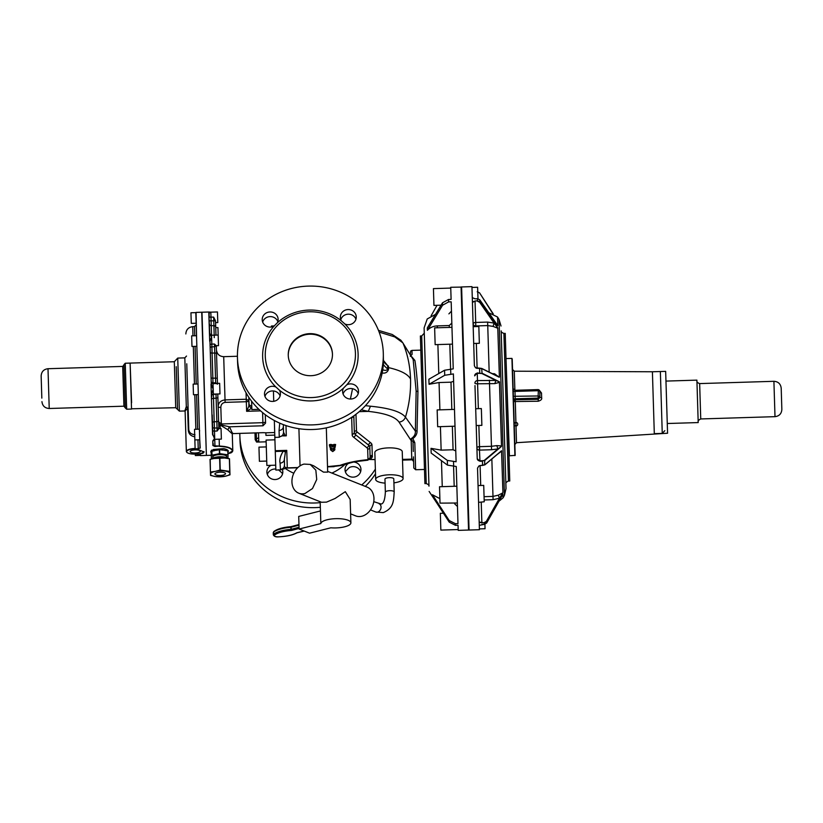 <?xml version="1.0" encoding="UTF-8"?>
<svg xmlns="http://www.w3.org/2000/svg" width="823" height="823" viewBox="0 0 823 823"><rect width="100%" height="100%" fill="white"/><g stroke="black" fill="none" stroke-linecap="round" stroke-linejoin="round"><path stroke-width="1.23" d="M215.914 333.624L215.585 322.637L217.786 322.565L217.467 311.958L210.832 312.164L209.093 313.09L209.217 317.153L213.641 317.112L215.503 320.805L215.965 335.115M195.812 312.791L196.131 323.233L191.275 323.377L190.946 312.771L195.987 312.617M205.894 439.215L205.822 436.992M212.221 414.967L212.828 434.421L214.741 439.317L221.377 439.112L221.048 428.505L218.836 428.639L218.352 412.971M210.791 368.426L209.968 341.38L211.274 384.146L213.208 389.248L211.326 394.443L212.56 434.616L214.7 438.052L214.494 431.129L217.138 431.046L218.836 428.639M198.23 449.039L199.968 447.856L198.23 449.039L195.123 448.813L194.526 429.318L199.392 429.174L198.322 394.598L193.467 394.742L193.138 384.135L198.004 383.991L196.841 346.318L191.985 346.473L191.656 335.856L196.522 335.712M200.236 448.093L199.701 439.194M196.759 343.428L199.968 447.856L199.711 439.78L194.856 439.924M204.413 391.213L204.31 387.787M217.447 384.187L215.657 382.788L215.688 383.559L213.034 383.641L213.208 389.248L211.326 394.443L211.017 384.156L213.208 389.248L213.352 394.124L219.988 393.929L219.659 383.323L216.315 383.425M215.688 383.559L217.107 383.662M196.543 336.453L198.178 389.691M202.808 338.881L202.725 336.268M210.431 312.143L208.816 312.833L209.721 333.541L211.604 337.111L211.82 344.107L214.464 344.024L216.264 345.711L218.496 345.65L217.941 327.585L215.739 327.647M217.005 369.105L216.542 353.869A1.769 0.905 178.2 0 0 214.741 353.016L214.556 346.761L216.264 345.711L216.305 346.339M206.378 455.16L201.728 312.226L196.069 312.401L196.625 339.066M199.629 430.676L199.464 431.571M218.764 426.242L218.723 424.822L219.618 424.596L220.399 428.526M219.165 439.184L219.371 446.056C227.446 446.436 231.921 448.041 232.796 450.87L231.201 452.784L228.012 453.689L232.796 450.87L232.271 433.886L227.796 429.75L220.955 425.47L220.317 426.005A1.769 0.545 178.2 0 1 218.743 425.512L218.609 421.109M217.447 383.384L216.418 349.878C216.994 354.137 219.422 356.4 223.702 356.678L225.029 399.885C220.646 400.482 218.362 402.735 218.167 406.655A2.654 0.813 178.2 0 0 220.842 407.395L221.346 423.958L218.63 421.777L217.776 394.001M216.542 353.869L216.295 345.722M232.425 433.237L229.494 426.808L219.618 424.596L218.63 421.777L218.723 424.997M213.095 443.134L213.404 445.778L219.371 446.056L214.968 446.508L213.404 445.778M212.56 434.616L212.715 430.789M232.796 450.87L232.179 452.043M265.304 414.73L265.562 423.104L262.99 425.779L262.897 422.683L221.346 423.958L220.955 425.47M209.433 324.077A1.769 1.718 178.2 0 0 211.254 325.733L211.542 335.249L209.453 333.366L211.604 337.111L209.69 341.226L208.795 312.01L201.985 312.226L206.388 455.417L211.254 455.273M227.961 452.074L228.383 451.261C228.228 450.16 226.664 449.276 223.691 448.607L213.291 449.512L210.698 451.806L211.172 452.588M232.539 451.138C231.695 448.34 227.302 446.755 219.381 446.375M212.766 441.313L214.7 438.052L212.766 441.313L212.9 445.552M214.968 446.508L214.741 439.317L213.023 441.097L213.003 440.315M215.729 327.317A1.769 1.718 178.2 0 0 213.908 325.651L214.196 335.167L211.542 335.249L211.604 337.111L209.968 341.38L210.081 345.341A1.769 1.183 178.2 0 1 211.82 344.107L212.859 378.169L211.089 378.055L211.213 381.965A1.769 1.728 -1.8 0 0 213.034 383.641L213.013 382.87L215.657 382.788L215.513 378.086L214.741 353.016L212.097 353.098A1.769 0.905 178.2 0 1 210.297 352.254L210.174 348.078A1.769 1.183 178.2 0 1 211.902 346.843L214.556 346.761L214.464 344.024M262.99 425.779L229.494 426.808L227.796 429.75M248.844 397.386L248.875 406.171L251.838 408.373M260.582 410.872L246.622 411.305L251.354 408.383L251.776 406.469L249.071 404.751L248.937 400.657A2.654 0.813 -6.9 0 1 246.324 401.717L246.622 411.305L248.875 406.171M248.937 400.657L246.252 399.237L246.324 401.717L225.111 402.375L225.029 399.885L246.252 399.237L246.046 392.808M209.968 341.38L211.244 383.076M210.081 345.341L210.174 348.078M211.593 394.392L211.665 396.861M275.283 451.477L283.205 451.23C280.376 455.87 279.326 459.841 280.067 463.123L280.458 469.912L275.849 470.056L274.326 420.502L274.779 435.11L265.942 435.388L265.86 432.805L263.206 432.672L232.292 433.618L263.206 432.682M208.877 312.02L210.832 312.164L211.1 320.867L213.754 320.785L213.641 317.112M273.431 391.151L273.74 401.336M274.409 325.918L271.425 326.011L271.456 326.998M274.779 435.11L274.81 436.046M258.916 409.34L251.869 409.556L251.622 401.254M203.96 451.59A8.847 2.726 -1.8 0 1 203.003 452.506A8.847 2.726 -1.8 0 1 197.438 454.018L196.676 454.039M197.15 449.08L204.073 452.012L203.024 453.226L198.394 454.347L195.288 454.09A8.58 2.644 -1.8 0 1 186.872 452.29A8.58 2.644 -1.8 0 1 191.368 449.183A8.58 2.644 -1.8 0 1 195.123 448.802L198.22 448.72L197.952 439.832M200.442 454.646L198.394 454.347L200.442 454.646L200.195 455.345M208.795 312.02L210.832 312.174M279.254 436.807L284.943 435.11L283.544 432.291L283.359 426.448L283.544 432.291C283.359 434.956 281.929 436.468 279.254 436.807L279.059 430.47A4.424 3.878 -1.8 0 0 283.359 426.448L283.338 424.617M279.738 423.145L279.059 430.47M284.943 435.11L286.301 435.82L283.914 435.768M285.458 451.848L283.205 451.23L286.754 450.366L285.458 451.848L284.367 459.111L284.542 464.944C283.884 466.569 284.789 467.546 287.289 467.865L286.754 450.366L275.263 450.726M280.458 469.912L287.289 467.865L297.905 467.546M266.724 461.065L259.389 461.291L258.957 447.146L266.292 446.92M275.705 465.19L266.868 465.458L266.086 440.079L274.923 439.811M266.138 441.817L258.803 442.044L258.515 432.826M196.131 323.233L195.823 313.059M199.32 427.034L199.392 429.174M194.753 335.763L194.465 326.608L196.183 324.787L196.676 340.989M199.67 452.053A5.061 1.564 -1.8 0 1 194.002 452.989A5.061 1.564 -1.8 0 1 190.144 451.601A5.061 1.564 -1.8 0 1 190.741 450.829A5.061 1.564 -1.8 0 1 196.409 449.893A5.061 1.564 -1.8 0 1 200.267 451.282A5.061 1.564 -1.8 0 1 199.67 452.053M200.205 455.397L195.339 455.551L195.298 454.255M224.936 450.428L227.93 450.922L228.053 454.872L219.741 453.607L212.005 455.181L211.881 451.23L214.093 450.757M213.815 450.829L215.307 450.346A8.405 2.592 -1.8 0 1 217.941 449.965M219.741 453.607L219.618 449.656L222.426 450.068M222.2 450.037L223.702 450.088A8.405 2.592 -1.8 0 1 225.883 450.572M213.147 450.963A8.405 2.592 -1.8 0 1 215.307 450.346L216.531 450.253M225.214 450.479L223.702 450.088A8.405 2.592 -1.8 0 0 221.048 449.872M280.262 469.47C282.937 469.12 284.367 467.618 284.542 464.944L284.367 459.111A4.424 3.878 -1.8 0 1 280.067 463.123M341.308 465.242L327.503 466.631M334.056 466.435L340.681 465.581L354.394 461.796L367.953 459.862L370.144 457.619L370.052 458.596L367.994 459.666A2.212 2.099 178.2 0 0 370.134 457.495L372.284 455.469C372.747 456.816 371.924 458.113 369.836 459.357L369.599 459.399M339.498 465.561C347.121 462.691 356.616 460.715 367.994 459.666L367.675 449.193A2.212 2.099 178.2 0 0 369.815 447.023L370.134 457.495A2.212 2.099 178.2 0 1 372.284 455.325L372.284 455.469M353.818 415.862L354.343 432.847A17.684 5.442 178.2 0 0 355.464 434.678A2.212 1.975 128.5 0 1 353.458 437.075L366.688 447.589A15.472 4.763 178.2 0 1 367.675 449.193M334.755 448.988L333.747 448.792L333.726 447.979L333.778 449.636L334.385 450.304L334.807 449.872L334.159 447.825M330.579 448.957L330.723 450.037L331.083 448.494L331.535 448.905L330.692 449.173M329.941 447.29L329.858 446.261M326.32 427.847L327.677 472.124L323.449 472.114L313.769 465.859L310.209 464.429L304.026 464.09A15.472 12.016 -68.3 0 0 292.227 478.132A15.472 12.016 -68.3 0 0 298.749 493.183A15.472 12.016 -68.3 0 0 304.932 493.522L312.503 488.533L316.721 479.48L315.837 470.149L310.209 464.429M194.753 436.776C190.658 436.056 188.498 433.752 188.282 429.832L187.613 408.383L185.257 410.79M211.881 451.23L211.141 451.662L211.346 458.288L211.223 454.327M216.799 450.202L219.618 449.656M228.022 453.812L228.012 457.845L212.406 458.596M212.509 458.504L211.346 458.288M258.741 440.233L256.611 442.064L258.803 442.002M256.241 432.898L256.611 442.064L255.192 439.708L258.669 437.682M333.747 448.792L333.346 450.068L334.385 450.304L332.739 451.57L334.807 449.872L334.786 449.039L333.747 448.792M332.327 451.271L330.753 450.088L331.566 449.739L331.515 448.041M329.879 445.068L330.918 444.42L329.416 444.657L330.393 447.702L331.7 448.051M335.609 444.471L334.817 447.558L334.447 445.675L332.873 446.21L332.523 444.862L335.609 444.471L335.074 447.486L333.284 448.196L333.346 450.068M350.619 513.861L355.701 515.887A15.472 12.016 -68.3 0 0 361.883 516.227A15.472 12.016 -68.3 0 0 373.673 502.184A15.472 12.016 -68.3 0 0 367.161 487.134L327.657 471.384M298.749 493.183L321.526 502.267L326.515 502.133L335.105 498.471L345.31 491.67L350.166 499.427L350.886 522.842A15.03 4.629 178.2 0 0 335.722 518.675A15.03 4.629 178.2 0 0 320.847 523.551L299.099 529.045L309.571 533.181L330.836 527.8A15.03 4.629 178.2 0 0 336.01 527.924A15.03 4.629 178.2 0 0 350.886 522.842M194.958 434.688C191.183 434.369 189.125 432.62 188.776 429.441L186.759 363.797M188.261 412.59L188.282 429.832M188.776 429.441L188.117 407.982A1.769 0.545 -1.8 0 1 187.613 408.383L186.307 406.562L184.897 410.78M188.518 420.934L188.879 432.713M212.005 455.181L211.264 455.613M239.822 433.402A72.959 69.42 -1.8 0 0 239.853 435.851A72.959 69.42 -1.8 0 0 249.801 468.843A72.959 69.42 -1.8 0 0 320.188 502.647M361.709 484.963A72.959 69.42 -1.8 0 0 375.36 469.1M271.055 465.334A7.963 7.572 -1.8 0 0 266.899 472.217A7.963 7.572 -1.8 0 0 278.874 478.502A7.963 7.572 -1.8 0 0 282.371 469.46M348.571 463.287A7.963 7.572 -1.8 0 0 355.176 476.846A7.963 7.572 -1.8 0 0 353.489 462.012M379.146 332.111L394.793 336.916L402.807 342.81L413.167 359.476L403.198 343.582C407.632 354.281 410.08 366.112 410.554 379.074C408.095 374.249 400.739 370.432 388.487 367.603L388.549 369.239L387.746 368.971L387.643 365.607L383.477 360.649M383.456 361.369A103.832 31.974 178.2 0 0 387.643 365.607L383.477 360.474M237.456 357.738L237.59 362.367A72.959 69.42 -1.8 0 0 247.548 395.349A72.959 69.42 -1.8 0 0 328.47 427.353A72.959 69.42 -1.8 0 0 383.436 362.13L383.302 353.252A72.959 69.42 -1.8 0 0 373.354 320.26A72.959 69.42 -1.8 0 0 290.272 288.822A72.959 69.42 -1.8 0 0 237.456 357.738A72.959 69.42 -1.8 0 0 247.404 390.73A72.959 69.42 -1.8 0 0 330.486 422.168A72.959 69.42 -1.8 0 0 383.302 353.252M358.231 393.538A7.963 7.572 -1.8 0 0 343.078 394.011M355.947 319.211A7.963 7.572 -1.8 0 0 340.794 319.674M277.814 321.608A7.963 7.572 -1.8 0 0 262.671 322.071M280.098 395.945A7.963 7.572 -1.8 0 0 264.955 396.408M410.554 379.074C410.883 392.077 409.185 404.762 405.461 417.138L415.368 431.077L416.15 391.141L413.167 359.476L414.895 360.464C416.16 368.148 417.168 378.508 417.919 391.553L417.055 430.635L415.368 431.077C415.574 433.803 414.525 436.087 412.22 437.898L410.934 438.896L411.202 440.686L399.052 422.117C402.19 421.705 404.319 420.039 405.461 417.138C401.048 411.716 389.392 408.074 370.473 406.212L365.443 405.657M381.779 372.901C385.246 373.652 387.51 372.438 388.549 369.239M393.919 482.864A13.703 4.218 178.2 0 0 403.085 478.585L402.252 451.673A13.703 4.218 178.2 0 0 388.425 447.877A13.703 4.218 178.2 0 0 374.846 452.516L375.679 479.428A13.703 4.218 178.2 0 0 385.082 483.132M320.157 501.721L320.847 523.551M186.523 356.05L184.815 357.871L185.031 365.134L186.307 406.562L188.117 407.982M239.853 435.851L239.997 440.48A72.959 69.42 -1.8 0 0 249.945 473.462A72.959 69.42 -1.8 0 0 320.332 507.277M365.309 486.393A72.959 69.42 -1.8 0 0 375.504 473.729M282.505 474.058A7.963 7.572 -1.8 0 0 281.97 472.927L278.431 469.758M275.818 469.069A7.963 7.572 -1.8 0 0 267.352 474.521M360.628 471.651A7.963 7.572 -1.8 0 0 349.281 467.587L345.948 470.962A7.963 7.572 -1.8 0 0 345.485 472.124M354.199 384.701A7.963 7.572 178.2 0 1 358.54 391.213A7.963 7.572 178.2 0 1 346.977 398.219A7.963 7.572 178.2 0 1 343.407 388.219L346.74 384.845A7.963 7.572 178.2 0 1 354.199 384.701M355.392 320.538A7.963 7.572 178.2 0 1 344.868 323.974L341.329 320.805A7.963 7.572 178.2 0 1 350.042 309.736A7.963 7.572 178.2 0 1 355.392 320.538M273.781 312.771A7.963 7.572 178.2 0 1 277.351 322.77L274.018 326.145A7.963 7.572 178.2 0 1 262.218 319.777A7.963 7.572 178.2 0 1 273.781 312.771M265.366 390.452A7.963 7.572 178.2 0 1 275.89 387.016L279.419 390.184A7.963 7.572 178.2 0 1 270.716 401.254A7.963 7.572 178.2 0 1 265.366 390.452M399.052 422.117C395.256 416.747 384.999 413.167 368.272 411.377L370.473 406.212M359.229 411.654L368.272 411.377L361.297 409.823M382.664 370.206L383.086 369.866C385.349 370.741 386.903 370.443 387.746 368.971A103.832 31.974 178.2 0 1 383.323 364.394M368.91 459.501L375.062 459.512M411.778 459.172L411.202 440.686A1.769 1.687 178.2 0 1 413.023 442.311L413.311 451.498L413.012 441.828L410.934 438.896L412.858 438.577L412.22 437.898M403.085 478.585A13.703 4.218 178.2 0 0 389.248 474.789A13.703 4.218 178.2 0 0 375.679 479.428M320.456 510.939L298.718 516.433L299.099 529.045M185.021 410.955L179.373 411.13L177.552 409.412L176.235 366.688M414.895 360.464L411.829 356.801M402.488 459.409L411.767 459.121A1.769 1.687 178.2 0 1 413.588 460.757L413.475 456.868M413.084 444.379L413.012 441.828L414.813 442.733L412.858 438.577C415.821 436.406 417.22 433.762 417.055 430.635M410.327 354.6C410.235 351.452 410.235 351.452 410.327 354.6L410.667 351.04L411.973 350.403L412.086 354.343L410.338 356.349M271.425 376.461A45.1 42.909 -1.8 0 0 322.781 395.894A45.1 42.909 -1.8 0 0 355.433 353.293A45.1 42.909 -1.8 0 0 349.281 332.904A45.1 42.909 -1.8 0 0 297.926 313.46A45.1 42.909 -1.8 0 0 265.273 356.061A45.1 42.909 -1.8 0 0 271.425 376.461M385.359 492.175L384.958 479.14A4.424 1.358 -1.8 0 1 389.032 477.659A4.424 1.358 -1.8 0 1 392.962 478.112A4.424 1.358 -1.8 0 1 393.795 478.873L394.196 491.907A4.424 1.358 -1.8 0 0 393.363 491.146A4.424 1.358 -1.8 0 0 387.191 491.012A4.424 1.358 -1.8 0 0 385.359 492.175C384.938 499.767 383.528 503.727 381.131 504.036L373.765 501.66M410.379 356.05L412.086 354.343M329.437 344.004A22.108 21.038 -1.8 0 0 304.263 334.477A22.108 21.038 -1.8 0 0 288.256 355.361A22.108 21.038 -1.8 0 0 291.27 365.35A22.108 21.038 -1.8 0 0 316.444 374.877A22.108 21.038 -1.8 0 0 332.451 354.003A22.108 21.038 -1.8 0 0 329.437 344.004M421.705 335.949L426.242 483.564L424.915 483.605L420.378 335.99L421.705 335.949L424.267 333.212L424.915 354.137M332.461 354.281A22.108 21.038 -1.8 0 0 329.457 344.559A22.108 21.038 -1.8 0 0 304.417 334.992A22.108 21.038 -1.8 0 0 288.266 355.639M131.598 402.766L130.147 363.961M125.25 363.241L126.67 409.206L131.526 409.062L130.116 363.097L125.25 363.241L123.964 364.61L124.16 370.854M123.985 365.052L122.699 366.42L123.923 406.192L125.302 407.92L123.964 364.61M210.153 462.711L210.544 475.437L215.441 476.558A9.732 2.994 -1.8 0 1 210.503 474.12L210.05 459.347L219.854 457.29L229.494 458.75L229.946 473.523L229.751 471.404L220.245 470.015L219.854 457.29M229.987 474.84L229.946 473.523A9.732 2.994 -1.8 0 1 225.368 476.219L229.987 474.84M225.173 476.26L215.441 476.558A9.732 2.994 -1.8 0 0 225.173 476.26A9.732 2.994 -1.8 0 0 225.368 476.219M210.441 472.073L210.184 459.265M210.503 474.12C210.554 473.019 212.087 472.124 215.091 471.414A9.732 2.994 -1.8 0 1 215.287 471.373L210.575 472.001M229.946 473.523A9.732 2.994 -1.8 0 0 225.008 471.075A9.732 2.994 -1.8 0 0 215.287 471.373L220.245 470.015M461.075 286.96L468.544 530.043L458.205 530.362L458.041 525.249L455.458 525.331L455.407 523.695L457.989 523.613L456.24 466.476L447.486 465.129L447.331 460.407L456.096 461.754L453.391 373.93L444.718 375.288L444.564 370.237L453.236 368.879L451.179 301.825L448.597 301.907L442.568 305.24L442.496 302.823L448.525 299.49L451.107 299.407L450.726 287.278L461.322 287.104L462.361 320.404L461.6 286.949L469.069 530.033L462.361 320.404M455.407 523.695L449.183 520.517L432.445 494.736L432.486 496.372L449.235 522.152L449.183 520.517M455.458 525.331L449.235 522.152M447.331 460.407L431.015 448.34L441.138 450.13L453.072 449.759L455.757 450.891M451.827 409.484L450.994 382.181L453.617 381.286M449.307 327.41L449.255 325.527L451.827 323.079M225.533 473.698A5.308 1.636 -1.8 0 1 220.214 475.457A5.308 1.636 -1.8 0 1 214.926 473.986A5.308 1.636 -1.8 0 1 214.926 473.945A5.308 1.636 -1.8 0 1 220.235 472.186A5.308 1.636 -1.8 0 1 225.533 473.657A5.308 1.636 -1.8 0 1 225.533 473.698M443.422 513.202L440.336 513.305L440.85 530.094L458.174 529.559M456.847 486.208L439.523 486.743L440.017 503.131L457.362 503.007M454.481 409.401L437.157 409.926L437.671 426.726L454.996 426.191M451.961 327.328L434.637 327.863L434.811 333.675L435.151 344.652L452.475 344.127M464.378 385.946L465.736 430.192M450.757 288.081L433.433 288.616L433.947 305.405L441.066 305.189M41.829 398.126L41.15 376.008L41.829 398.126M496.711 324.252L497.812 325.63L497.545 317.009L499.047 319.437L504.448 495.302L503.1 497.822L502.874 494.335L486.65 523.027L484.387 524.364L479.284 525.331L479.418 529.714L469.069 530.033M478.893 465.983L480.097 465.653L478.893 465.983L477.525 468.143L479.181 522.07L484.346 522.893L484.387 524.364L481.908 524.436M474.984 385.576L477.237 458.699L479.963 461.25L482.443 461.178L482.576 465.437L484.86 464.758L480.097 465.623A2.654 2.366 178.2 0 0 479.552 465.695M474.686 375.823L477.247 372.942L481.825 373.508L477.258 373.272A2.654 2.52 -1.8 0 0 474.686 375.885M461.6 286.949L471.949 286.63L472.279 297.628L474.974 298.79L477.453 298.718L477.525 300.889L475.036 300.971L472.433 302.453L474.377 365.741L475.488 367.727L479.593 368.323L479.747 373.2M497.812 325.63L479.788 299.829L477.453 298.718L474.974 298.79M473.832 348.201L473.688 343.469L479.346 343.294L478.832 326.505L473.174 326.68M472.783 313.985L472.875 317.009M474.377 365.741L474.13 357.635M477.186 457.269L477.052 452.979M478.904 513.038L479.387 528.911L485.045 528.736L484.912 524.313M502.832 492.864L499.448 498.224L498.285 495.179L502.832 492.864L486.599 521.556L484.346 522.893L481.856 522.636A2.654 0.813 -1.8 0 1 479.171 521.895M501.402 446.508L497.936 448.936L496.763 445.624L501.505 445.953L501.402 446.508L484.726 460.51L479.953 460.901A2.654 2.366 -1.8 0 1 477.227 458.617M494.757 374.887L494.551 373.765L499.273 377.253L481.908 368.663L477.103 368.231A2.654 2.52 178.2 0 1 476.157 368.097M475.036 300.971L477.525 300.889L479.85 302L497.761 327.842L499.386 376.841M472.783 313.748L472.001 288.348M492.864 313.717L479.572 292.854L493.234 313.872L479.572 292.854L477.237 291.661L479.572 292.844L477.247 291.836M501.505 445.953L499.417 381.8L482.041 373.21L481.671 368.457L475.488 367.727M502.935 492.493L501.536 450.757L484.634 464.944L484.726 460.51L482.432 460.829M478.06 485.56L483.718 485.385L484.222 501.773L478.575 502.349M475.694 408.743L481.352 408.568L481.866 425.368L476.219 425.542M471.97 287.422L477.628 287.258L477.978 298.718M496.763 445.624L491.454 446.303L491.557 449.739L479.624 450.109A2.654 2.366 -1.8 0 1 476.898 447.825A2.654 1.08 -1.8 0 1 479.325 446.673L479.963 461.25M498.152 453.596L501.536 450.757M501.66 451.097L497.051 454.625M498.285 495.179L492.987 496.403L493.09 499.695L484.161 499.973M502.575 494.87L502.874 494.335M502.503 494.993L502.987 494.273M478.348 408.661L477.587 383.785L494.86 383.611L495.827 380.432L499.417 381.8M494.86 383.611L499.551 382.335M496.927 324.571L497.689 325.671M475.828 326.597L475.807 325.949L487.741 325.579L493.1 326.412L494.067 323.079L497.761 327.842M493.1 326.412L497.884 328.264M494.551 373.765L492.175 373.611M481.671 368.457L499.273 377.253M473.102 323.902A2.654 2.294 -1.8 0 1 473.081 323.737A2.654 1.204 178.2 0 1 475.704 322.441L475.807 325.949A2.654 2.294 -1.8 0 1 473.102 323.902A2.654 1.204 173.6 0 1 475.704 322.441L487.638 322.081L494.067 323.079L479.634 302.247L477.535 301.249M503.902 333.428L505.229 333.387L509.766 481.002L508.439 481.044L503.902 333.428C501.835 332.615 500.919 331.762 501.176 330.856L505.229 462.855M506.022 359.013L509.437 455.798L515.177 455.356L512.215 359.034M652.423 372.315L654.306 433.649L652.423 372.315M541.657 397.838L539.939 397.468L538.221 399.299L538.221 401.233C540.927 400.41 542.079 399.278 541.657 397.838L541.513 393.034L539.384 390.287M538.221 401.233L513.573 401.552A1.769 1.636 138.9 0 1 515.239 399.762L538.221 399.299L538.129 395.976L513.357 396.305M541.513 393.034L539.785 392.427L539.939 397.468L539.754 391.306A1.769 1.687 -1.8 0 0 538.386 389.721L538.129 395.976L539.909 396.357A1.769 1.687 -1.8 0 1 539.857 396.789L538.129 395.976M539.785 392.427L539.754 391.306A1.769 1.769 0 0 0 537.923 389.598L537.933 389.68M439.883 498.635L432.445 494.736M431.015 448.34L431.159 453.062L447.486 465.129M450.994 382.181L439.06 382.541L429.05 384.279L444.718 375.288M429.05 384.279L428.896 379.228L444.564 370.237M449.255 325.527L437.322 325.898C433.299 326.083 429.987 327.564 427.384 330.311L442.568 305.24M427.384 330.311L427.312 327.904L442.496 302.823M431.098 315.816L437.034 305.312M426.242 483.564C428.32 484.377 429.225 485.231 428.968 486.136L424.112 327.914L427.219 318.964L435.501 314.376M504.448 495.302L506.022 488.615L501.176 330.856M501.814 351.781L501.711 348.263M654.306 433.649L662.258 433.402L660.622 379.989L660.355 371.523L652.402 371.77L665.663 371.368L667.566 433.237L516.494 442.702L514.838 444.523M667.268 423.516L698.202 422.569L696.937 381.286L696.896 380.133L665.961 381.09M781.829 408.805L781.202 388.168L781.829 408.805M331.072 447.928L330.301 448.895L330.753 449.986M330.918 444.42L332.523 444.862L332.255 446.231L330.352 446.313L330.63 444.945L332.543 445.418L334.416 444.832L334.447 445.675L335.208 445.747L333.202 446.714L329.9 445.901M215.503 320.805L213.754 320.785L213.908 325.651L211.254 325.733L211.1 320.867L209.33 320.836M214.227 336.021L214.268 337.646M211.192 381.203A1.769 1.728 178.2 0 0 213.013 382.87L212.859 378.169L217.293 378.189M216.788 394.032L216.007 394.042M217.889 397.725L216.13 398.219L216.007 394.227L213.363 394.31L213.486 398.301L216.13 398.219L216.85 421.674A1.769 1.132 -1.8 0 0 218.589 420.491M218.815 428.711A1.769 0.957 178.2 0 0 217.046 427.96L216.85 421.674L214.206 421.757A1.769 1.132 -1.8 0 0 212.468 422.95M221.377 424.709L221.089 415.564M211.727 398.795L213.486 398.301L214.392 428.042L217.046 427.96L217.138 431.046M220.842 407.395C220.934 404.535 222.354 402.869 225.111 402.375M265.52 421.777A2.654 0.813 -1.8 0 1 262.897 422.683L262.588 412.59M246.622 411.305L246.571 409.885M211.645 395.945A1.769 1.769 178.2 0 1 213.352 394.124L213.363 394.31A1.769 1.769 178.2 0 0 211.645 396.13M212.694 430.223A1.769 0.957 -1.8 0 0 214.494 431.129L214.392 428.042A1.769 0.957 178.2 0 1 212.601 427.137M246.324 401.717A2.654 0.813 178.2 0 0 248.947 400.822M211.645 450.099L211.12 451.117A8.405 2.592 -1.8 0 1 211.161 450.839M285.982 425.573L286.301 435.82L283.441 435.902M353.756 415.913A2.212 2.099 178.2 0 1 351.658 417.57L351.267 417.59M351.647 417.333L352.193 435.017A19.896 6.131 178.2 0 0 353.458 437.075M329.416 444.657L329.457 446.045M187.006 452.434A8.847 2.726 -1.8 0 1 186.358 451.457C187.006 453.278 189.979 454.162 195.288 454.09L197.438 454.018M372.284 455.325L371.965 444.852A2.212 2.099 178.2 0 0 369.815 447.023A17.684 5.442 178.2 0 0 368.694 445.192A2.212 1.975 128.5 0 1 366.688 447.589M355.464 434.678L368.694 445.192A2.212 1.975 128.5 0 1 370.7 442.795L357.47 432.281A2.212 1.975 -51.5 0 0 355.464 434.678M352.193 435.017L354.343 432.847A2.212 2.099 -1.8 0 1 356.482 430.676A15.472 4.763 178.2 0 0 357.47 432.281M334.776 449.821L334.889 448.782M335.177 444.904L334.097 444.317M197.623 429.225L196.563 394.649M196.234 384.043L195.072 346.37M185.124 411.346L186.358 451.457A8.847 2.726 -1.8 0 1 191.234 448.864A8.847 2.726 -1.8 0 1 195.113 448.463M219.474 453.617L219.35 449.667M227.92 454.81L227.796 450.86M254.986 432.939L255.192 439.708M371.965 444.852A19.896 6.131 178.2 0 0 370.7 442.795M356.482 430.676L355.978 414.278M332.739 451.59L330.753 450.088M192.983 335.825L192.695 326.669C188.416 327.215 186.132 329.642 185.844 333.953M195.853 429.277L194.794 394.701M194.465 384.094L193.312 346.432M212.859 457.269A7.026 2.171 -1.8 0 1 212.694 456.59A7.026 2.171 -1.8 0 1 213.496 455.726A7.026 2.171 -1.8 0 1 222.128 454.481A7.026 2.171 -1.8 0 1 226.562 456.847M285.18 468.359A45.718 43.496 -1.8 0 0 293.801 473.235M331.885 473.071A45.718 43.496 -1.8 0 0 345.125 464.254M388.446 365.988L388.487 367.603L387.674 367.284M350.392 399.032L352.542 388.713M331.566 449.739L332.019 450.15L331.967 448.237M331.463 447.99L330.218 447.681M334.992 447.537L333.603 448.021M188.045 407.611A1.769 0.936 -19.4 0 1 187.613 408.383M179.373 411.13L177.737 358.087L174.311 361.739L130.384 363.087M212.89 458.226L212.848 456.96A6.851 2.109 -1.8 0 1 212.879 456.765A6.851 2.109 -1.8 0 1 213.661 455.921A6.851 2.109 -1.8 0 1 221.336 454.646A6.851 2.109 -1.8 0 1 226.551 456.539L226.592 457.804M331.957 446.755L333.202 446.714M331.175 450.448L332.019 450.15M394.196 491.907C393.507 500.95 393.939 508.058 383.281 512.616L375.844 512.019A4.424 3.436 -68.3 0 0 377.613 512.112A4.424 3.436 -68.3 0 0 381.059 507.009A4.424 3.436 -68.3 0 0 379.115 503.799M417.919 391.553L416.15 391.141M341.329 320.805A47.755 45.44 -1.8 0 0 277.351 322.77M346.74 384.845A47.755 45.44 -1.8 0 0 351.596 332.43A47.755 45.44 -1.8 0 0 344.868 323.974M279.419 390.184A47.755 45.44 -1.8 0 0 343.407 388.219M274.018 326.145A47.755 45.44 -1.8 0 0 269.152 378.559A47.755 45.44 -1.8 0 0 275.89 387.016M177.552 409.412L175.721 407.704L174.311 361.739M414.813 442.733L415.636 469.738L413.815 468.05L413.599 460.942L411.778 459.234L413.619 461.538M402.941 459.501L402.509 460.078M291.733 526.576L291.219 527.214L298.986 525.146M299.047 527.255L291.28 529.323L290.951 526.699A1.769 0.545 178.2 0 0 291.383 526.648M304.129 531.03L297.185 532.666A1.769 0.545 178.2 0 0 296.63 532.872A0.885 0.73 59.7 0 0 297.196 532.676L297.514 532.594M299.078 528.438L291.846 530.362L290.889 529.384A22.509 6.934 178.2 0 0 273.658 534.23A0.885 0.782 50 0 0 274.512 535.145A4.249 1.307 178.2 0 0 278.668 536.802A21.624 6.656 178.2 0 0 296.63 532.872M274.512 535.145A21.624 6.656 178.2 0 1 291.064 530.485A1.769 0.545 178.2 0 0 291.846 530.362M213.034 458.174A7.654 2.356 -1.8 0 1 220.225 456.734A7.654 2.356 -1.8 0 1 226.901 458.041M273.853 531.524A0.885 0.782 50 0 0 273.596 532.131A5.133 1.584 178.2 0 0 273.257 532.718L273.853 531.524C277.207 528.983 282.886 527.358 290.9 526.658L298.965 524.58M291.064 530.485L290.828 527.276A22.509 6.934 178.2 0 0 273.596 532.131L273.658 534.23A5.133 1.584 178.2 0 0 273.329 534.816C274.09 536.462 275.87 537.141 278.678 536.843L278.678 536.843C286.692 536.452 292.813 535.104 297.041 532.8L304.232 531.072M212.663 458.473A7.829 2.407 -1.8 0 1 212.879 458.329A7.829 2.407 -1.8 0 1 219.957 456.858A7.829 2.407 -1.8 0 1 226.839 458.03M219.978 470.026L219.587 457.3M229.751 471.404L229.36 458.678M450.809 374.012L450.654 368.961M453.658 466.559L453.514 461.837M454.193 486.29L453.586 466.559M453.072 449.759L452.352 426.273M450.582 368.961L449.821 344.209M448.597 301.907L448.525 299.49M123.923 406.192L49.226 408.496L48.001 368.714C43.722 369.27 41.438 371.698 41.15 376.008M480.097 465.509L482.576 465.437M493.09 499.695L499.448 498.224L486.362 521.36L486.65 523.027L484.387 524.374M481.866 522.965L481.229 502.267M500.075 452.084L484.798 464.902L480.097 465.623M477.247 372.942L477.484 380.576A2.654 2.52 -1.8 0 0 474.912 383.189A2.654 0.679 -1.8 0 1 474.912 383.189A2.654 2.52 165.1 0 1 477.484 380.576L495.827 380.432L481.825 373.508M477.114 368.395L476.342 343.386M475.704 322.441L475.046 301.321A2.654 1.204 -1.8 0 0 472.433 302.607M479.788 299.829L479.634 302.247M486.362 521.36L484.336 522.554M480.097 465.653L480.714 485.477M484.49 460.222L497.936 448.936L491.557 449.739M478.863 425.46L479.521 446.673A2.654 1.08 -1.8 0 0 479.325 446.673M477.484 380.576L477.587 383.785A2.654 0.679 -1.8 0 1 474.922 383.23M489.418 380.216L491.454 446.303L479.521 446.673L479.624 450.109M491.845 458.997L492.987 496.403L484.058 496.681M487.638 322.081L489.171 372.119M506.454 358.561L511.927 358.396L514.92 455.623M513.573 401.552L513.521 401.49A1.769 1.687 -1.8 0 1 515.239 399.762L516.494 442.702M515.239 399.762L515.208 398.795A1.769 1.687 -1.8 0 0 513.49 400.534M514.951 390.39L515.208 398.795L538.191 398.085A1.769 1.687 -1.8 0 0 539.857 396.789M513.12 388.59L514.941 390.297L537.923 389.598L537.964 390.709L514.982 391.409A1.769 0.658 -1.8 0 1 513.192 390.812M652.402 371.77L514.293 371.194L514.879 390.297M537.964 390.709A1.769 0.658 -1.8 0 1 539.754 391.306M442.26 486.66L441.457 460.685M441.138 450.13L440.418 426.643M439.894 409.844L439.06 382.541M438.782 373.56L437.887 344.57M437.373 327.78L437.322 325.898M699.653 383.59L773.908 381.306L774.999 416.664L700.743 418.948L699.653 383.59C697.606 382.829 696.7 381.975 696.927 381.018M218.177 335.043L214.196 335.167M223.702 356.678L237.425 356.256M232.271 433.886L232.631 432.98L232.096 433.207M265.86 432.805L274.697 432.528M227.971 452.197L227.92 450.603M211.161 452.352L211.12 451.117M274.851 437.394L279.45 437.25M195.288 454.09L197.078 454.039M334.056 466.651L327.513 466.847M297.669 467.762L287.289 468.081M298.914 428.69L300.056 465.849M367.963 460.16L354.394 461.796M194.465 326.608L192.695 326.669M375.072 459.625L369.537 459.471M378.467 330.362L392.252 334.488L400.852 340.228L402.807 342.81M411.778 459.234L402.498 459.522M375.844 512.019L370.484 509.879M184.815 357.871L177.737 358.087M411.973 350.403L420.81 350.135M415.636 469.738L424.473 469.47M402.951 460.098L411.798 459.831M175.721 407.704L131.515 408.794M273.257 532.718L273.329 534.816M126.67 409.206L125.302 407.92M454.738 503.923L457.465 506.495M448.895 313.882L451.467 311.145M122.699 366.42L48.001 368.714M49.226 408.496C44.915 408.208 42.487 405.924 41.942 401.634M497.133 376.06L481.794 368.467L479.593 368.138M477.453 298.687L479.778 299.798L497.462 325.322M486.64 523.037L502.791 494.479M503.1 497.822L498.985 501.207M488.739 312.73L497.545 317.009M514.293 371.194L512.534 369.476M514.221 424.287A1.769 1.769 0 0 0 516.916 425.738A1.769 1.769 0 0 0 516.823 422.672A1.769 1.769 0 0 0 514.221 424.287M662.258 433.402L664.83 430.666M206.12 455.428L200.473 455.603M436.848 503.09L429.133 491.444M499.047 319.437L501.022 326.011M508.439 481.044C506.423 481.98 505.559 482.885 505.878 483.78M700.743 418.948C698.655 420.018 697.801 420.923 698.171 421.685M774.999 416.664C779.278 416.119 781.562 413.681 781.85 409.381M773.908 381.306C778.219 381.594 780.646 383.878 781.202 388.168"/></g></svg>
